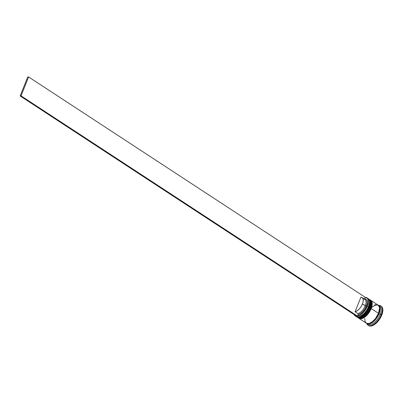 <?xml version="1.0" encoding="UTF-8"?>
<svg xmlns="http://www.w3.org/2000/svg" width="403" height="403" viewBox="0 0 403 403"><rect width="100%" height="100%" fill="white"/><g stroke="black" fill="none" stroke-linecap="round" stroke-linejoin="round"><path stroke-width="0.6" d="M357.164 317.151A10.795 5.33 -56.8 0 0 369.077 307.177L368.468 306.985A10.332 5.103 123.2 0 1 359.919 316.476A10.332 5.103 123.2 0 0 368.468 306.985L366.624 310.506L364.131 313.599L360.02 316.441M360.806 316.954L363.541 315.348L366.221 312.652L368.433 309.282L369.188 307.247A10.795 5.33 123.2 0 1 357.275 317.226M369.254 307.499L369.344 307.449C370.886 303.409 370.679 300.578 368.725 298.961A10.795 5.33 -56.8 0 0 368.669 298.925A10.795 5.33 123.2 0 1 369.188 307.247A10.795 5.33 -56.8 0 0 368.725 298.961L368.614 298.885A10.795 5.33 123.2 0 1 369.077 307.177L369.344 307.449C365.627 314.99 361.481 318.179 356.902 317.02A10.795 5.33 -56.8 0 0 369.188 307.247L369.077 307.177A10.795 5.33 123.2 0 1 356.791 316.949L356.459 316.698M370.166 304.089L369.838 305.746M369.44 302.074L368.468 306.985L369.077 307.177A10.795 5.33 -56.8 0 0 369.914 300.85M358.846 318.254A10.795 5.33 -56.8 0 0 370.76 308.275L370.15 308.088A10.332 5.103 123.2 0 1 361.602 317.579A10.332 5.103 123.2 0 0 370.15 308.088L368.307 311.61L365.813 314.698L361.703 317.544M362.488 318.058L365.224 316.446L367.904 313.751L370.115 310.381L370.871 308.35A10.795 5.33 123.2 0 1 358.957 318.325M370.936 308.602L371.027 308.552C372.568 304.507 372.362 301.676 370.407 300.059A10.795 5.33 -56.8 0 0 370.352 300.023A10.795 5.33 123.2 0 1 370.871 308.35A10.795 5.33 -56.8 0 0 370.407 300.059L370.297 299.988A10.795 5.33 123.2 0 1 370.76 308.275L371.027 308.552C367.309 316.093 363.163 319.282 358.584 318.123A10.795 5.33 -56.8 0 0 370.871 308.35L370.76 308.275A10.795 5.33 123.2 0 1 358.474 318.048L358.141 317.796M371.848 305.192L371.521 306.849M371.123 303.177L370.15 308.088L370.76 308.275A10.795 5.33 -56.8 0 0 371.596 301.953M368.967 310.532A10.715 5.294 123.2 0 1 377.893 305.172A10.715 5.294 123.2 0 1 379.016 313.715A10.715 5.294 123.2 0 1 366.785 323.397L368.947 323.846L371.652 322.848L374.518 320.571L377.102 317.368L379.016 313.715L378.508 313.559L379.016 313.715L379.964 310.174L379.802 307.288L378.528 305.469M369.994 323.035A10.332 5.103 -56.8 0 0 378.508 313.559A10.332 5.103 123.2 0 1 372.075 321.937M355.108 315.846L356.116 316.506A10.795 5.33 -56.8 0 0 368.402 306.733A10.795 5.33 123.2 0 1 359.698 316.567L360.131 316.395A10.332 5.103 -56.8 0 0 368.468 306.985L367.395 306.073A10.795 5.33 123.2 0 1 355.108 315.846A10.795 5.33 123.2 0 1 354.02 314.516A10.795 5.33 -56.8 0 0 360.282 315.091A10.795 5.33 -56.8 0 0 367.395 306.073L367.193 306.008A10.639 5.254 123.2 0 1 357.657 315.992L360.277 314.834L362.982 312.557L365.395 309.474L367.193 306.008L368.115 302.648L368.035 299.852L367.622 298.794L366.972 298.013L365.063 297.384L364.524 298.744L363.692 299.051A8.327 4.111 123.2 0 1 365.264 305.801A8.327 4.111 -56.8 0 0 364.906 299.409L362.101 297.57A8.327 4.111 123.2 0 1 362.458 303.968L366.282 306.119A9.098 4.493 -56.8 0 0 364.524 298.744L366.12 299.308L367.012 300.885L367.068 303.263L366.282 306.119L364.76 309.056L362.715 311.675L360.423 313.625L358.196 314.637L357.597 316.148L358.196 314.637A9.098 4.493 -56.8 0 0 366.282 306.119L365.264 305.801A8.327 4.111 123.2 0 1 357.909 313.589L358.196 314.637L357.909 313.589A8.327 4.111 -56.8 0 0 365.264 305.801L362.458 303.968A8.327 4.111 123.2 0 1 355.103 311.756L357.909 313.589L355.103 311.756L360.887 297.218A8.327 4.111 123.2 0 1 362.101 297.57M356.423 316.088A10.639 5.254 123.2 0 1 354.136 314.587L354.841 315.468L356.746 316.098M359.698 316.567A10.795 5.33 123.2 0 1 355.648 316.118M361.38 317.67L361.813 317.499A10.332 5.103 -56.8 0 0 370.15 308.088L370.085 307.837A10.795 5.33 123.2 0 1 361.38 317.67A10.795 5.33 123.2 0 1 357.532 317.408M378.306 305.257A10.795 5.33 123.2 0 1 378.593 305.419A10.795 5.33 123.2 0 1 379.062 313.71L380.185 314.446L379.062 313.71A10.795 5.33 123.2 0 1 366.77 323.483L367.894 324.219A10.795 5.33 -56.8 0 0 380.185 314.446L381.198 314.758A11.566 5.713 -56.8 0 0 378.563 305.398A11.566 5.713 123.2 0 1 380.699 305.877A11.566 5.713 123.2 0 1 381.198 314.758L381.762 315.126A11.566 5.713 -56.8 0 0 381.263 306.245L382.613 308.189L382.785 311.307L381.762 315.126L379.697 319.065L376.906 322.526L373.813 324.984L370.891 326.057L368.584 325.589A11.566 5.713 -56.8 0 0 381.762 315.126L381.198 314.758A11.566 5.713 123.2 0 1 368.035 325.231A11.566 5.713 123.2 0 1 366.74 323.463A11.566 5.713 -56.8 0 0 373.359 324.551A11.566 5.713 -56.8 0 0 381.198 314.758L380.185 314.446A10.795 5.33 123.2 0 1 367.38 323.78M357.239 317.242L357.799 317.609A10.795 5.33 -56.8 0 0 370.085 307.837L369.526 307.469A10.795 5.33 123.2 0 1 357.239 317.242L359.385 317.675L360.7 317.347L363.561 315.665L367.601 311.146L369.526 307.469L370.085 307.837A10.795 5.33 -56.8 0 0 369.622 299.545L369.062 299.177A10.795 5.33 123.2 0 1 369.526 307.469L370.543 302.336L370.322 300.996L369.067 299.182A10.795 5.33 123.2 0 0 368.891 299.076L369.067 299.182M364.791 318.39L364.952 321.302L366.206 323.11A10.795 5.33 -56.8 0 0 378.498 313.343L371.208 308.572A10.795 5.33 123.2 0 1 358.922 318.345L361.068 318.773L363.793 317.771L365.244 316.768L369.284 312.249L371.208 308.572L378.498 313.343L379.515 308.209L379.294 306.869L378.044 305.061M366.77 323.483A10.795 5.33 123.2 0 1 366.503 323.282L367.748 323.876L368.916 323.916L371.647 322.909L374.533 320.617L377.132 317.388L379.062 313.71L380.019 310.144L379.858 307.237L379.359 306.174L378.301 305.252M360.887 297.218L362.332 297.752L363.133 299.197L363.179 301.368L362.458 303.968L361.078 306.643L359.219 309.03L357.134 310.819L355.103 311.756L360.887 297.218M379.112 305.862A10.795 5.33 123.2 0 1 380.185 314.446A10.795 5.33 -56.8 0 0 379.717 306.154L378.593 305.419M375.888 304.623L374.573 304.95M358.922 318.345L366.211 323.115L368.357 323.549L369.672 323.221L372.533 321.539L375.334 318.723L378.498 313.343A10.795 5.33 -56.8 0 0 378.034 305.051L370.745 300.28A10.795 5.33 123.2 0 1 371.208 308.572L372.226 303.439L371.506 301.031L370.574 300.18A10.795 5.33 123.2 0 1 370.745 300.28M363.838 317.408L366.599 315.211L369.093 312.124M371.113 303.041A10.332 5.103 123.2 0 1 370.15 308.088A10.332 5.103 -56.8 0 0 371.128 303.273L371.108 302.804A10.795 5.33 123.2 0 1 370.085 307.837L370.15 308.088M362.156 316.305L364.916 314.113L367.41 311.02M369.43 301.943A10.332 5.103 123.2 0 1 368.468 306.985A10.332 5.103 -56.8 0 0 369.445 302.169L369.425 301.701A10.795 5.33 123.2 0 1 368.402 306.733A10.795 5.33 -56.8 0 0 367.939 298.447L366.932 297.782A10.795 5.33 123.2 0 1 367.395 306.073L368.468 306.985M363.692 299.051L364.524 298.744L365.063 297.384A10.639 5.254 123.2 0 1 367.193 306.008L367.395 306.073A10.795 5.33 -56.8 0 0 365.088 297.328A10.795 5.33 123.2 0 1 366.932 297.782M369.329 299.379A10.795 5.33 123.2 0 1 371.108 302.804M367.395 298.175A10.795 5.33 123.2 0 1 369.425 301.701M356.685 316.259L357.597 316.148L21.062 95.869L28.593 76.943L365.128 297.228L28.593 76.943L21.062 95.869L357.597 316.148L356.685 316.259L20.15 95.974L27.681 77.049L28.593 76.943L27.681 77.049L20.15 95.974L21.062 95.869L20.15 95.974L356.685 316.259M368.251 298.683L368.614 298.885M369.934 299.782L370.297 299.988M368.594 325.594L368.035 325.231M381.263 306.245L380.699 305.877"/></g></svg>
